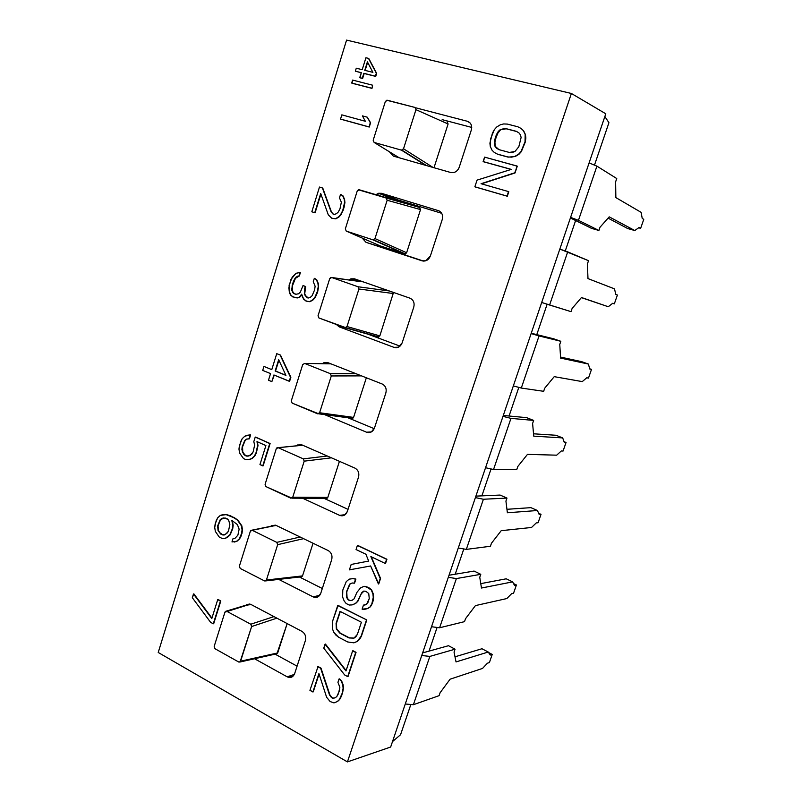<?xml version="1.0" encoding="UTF-8"?>
<svg xmlns="http://www.w3.org/2000/svg" width="802" height="802" viewBox="0 0 802 802"><rect width="100%" height="100%" fill="white"/><g stroke="black" fill="none" stroke-linecap="round" stroke-linejoin="round"><path stroke-width="1.2" d="M608.929 122.706L604.858 116.531L608.929 122.706L594.543 164.941L608.929 122.706M392.499 741.589L400.559 734.722L410.674 705.018L400.559 734.722L392.499 741.589M429.03 651.124L436.93 627.896L429.03 651.124M455.205 574.212L463.696 549.29L455.205 574.212M481.882 495.857L490.964 469.18L481.882 495.857M509.07 416.007L518.774 387.506L509.07 416.007M536.779 334.624L547.124 304.239L536.779 334.624M565.27 250.936L575.615 220.54L565.27 250.936M605.791 113.794L571.385 93.473L346.574 40.1L158.225 652.477L347.436 761.9L390.654 747.033L347.436 761.9L571.385 93.473L346.574 40.1L158.225 652.477L347.436 761.9L571.385 93.473L605.791 113.794L390.654 747.033L605.791 113.794M393.331 156.099L389.451 151.809L393.331 156.099L450.724 172.51L453.782 172.55C456.398 171.788 458.213 170.024 459.225 167.237C457.461 171.407 454.624 173.162 450.724 172.51L393.331 156.099M415.847 107.839L467.335 121.272C471.005 122.696 472.338 125.623 471.315 130.034L459.225 167.237L471.315 130.034C472.338 125.623 471.005 122.696 467.335 121.272L415.847 107.839M366.003 242.324L362.253 238.134L366.003 242.324L382.434 247.517L379.968 245.803L346.253 231.096L372.91 239.838L374.975 238.575L406.614 252.75L404.649 253.933L379.968 245.803L382.434 247.517L423.626 261.111L366.003 242.324L422.083 260.83L425.892 260.76L430.403 255.928C428.669 259.998 425.892 261.632 422.083 260.83L366.003 242.324M376.098 194.555L381.541 193.312L438.363 210.635C441.952 212.189 443.245 215.136 442.253 219.487L430.403 255.928L442.253 219.487C443.245 215.136 441.952 212.189 438.363 210.635L381.541 193.312L378.644 193.252L376.098 194.555M339.196 326.855L336.379 324.499L339.196 326.855L346.304 328.078L339.196 326.855L394.023 347.376L398.414 347.196L402.163 342.825C400.459 346.795 397.752 348.319 394.023 347.376L339.196 326.855M348.96 279.948L354.434 278.805L409.972 298.184C413.481 299.868 414.744 302.845 413.772 307.116L402.163 342.825L413.772 307.116C414.744 302.845 413.481 299.868 409.972 298.184L354.434 278.805L350.925 278.825L348.96 279.948M322.314 363.717L327.858 362.634L382.153 383.988C385.582 385.792 386.815 388.79 385.852 393L374.484 427.997C372.82 431.877 370.163 433.27 366.524 432.198L325.021 414.814L366.524 432.198L371.336 431.927L374.484 427.997L385.852 393C386.815 388.79 385.582 385.792 382.153 383.988L327.858 362.634L323.878 362.715L322.314 363.717M296.219 445.842L301.803 444.839L354.885 468.087C358.243 470.002 359.446 473.03 358.504 477.17L347.346 511.475C345.722 515.265 343.126 516.558 339.567 515.355L302.675 498.253L339.567 515.355L344.69 515.024L347.346 511.475L358.504 477.17C359.446 473.03 358.243 470.002 354.885 468.087L301.803 444.839L297.442 444.98L296.219 445.842M270.705 526.323L276.239 525.47L328.158 550.533C331.437 552.568 332.609 555.616 331.687 559.686L320.75 593.33C319.156 597.019 316.61 598.212 313.131 596.878L278.745 579.395L313.131 596.878L318.474 596.538L320.75 593.33L331.687 559.686C332.609 555.616 331.437 552.568 328.158 550.533L276.239 525.47L271.607 525.651L270.705 526.323M245.673 605.269L251.156 604.568L301.943 631.385C305.151 633.52 306.294 636.598 305.382 640.597L294.665 673.59C293.101 677.199 290.615 678.281 287.206 676.838L254.555 658.753L287.206 676.838L292.7 676.497L294.665 673.59L305.382 640.597C306.294 636.598 305.151 633.52 301.943 631.385L251.156 604.568L245.673 605.269M525.851 138.024L525.3 141.994L521.33 151.648L518.934 154.295L515.135 156.56L508.127 157.122L497.771 154.305L494.583 152.621L497.771 154.305L508.127 157.122L515.135 156.56L518.934 154.295L521.33 151.648L525.3 141.994L525.581 137.844L525.3 141.994L521.33 151.648L518.934 154.295L515.135 156.56L508.127 157.122L497.771 154.305L494.303 152.46L492.047 150.215L490.293 146.495L490.453 139.217L494.323 129.673L496.679 127.027L500.408 124.741L503.666 123.949L507.375 124.089L517.811 126.776L521.069 128.44L523.646 130.856L525.45 134.616L525.851 138.024L525.45 134.616L523.646 130.856L521.069 128.44L523.646 130.856L525.45 134.616L525.851 138.024M511.185 169.433L483.416 161.743L511.185 169.433M517.28 166.184L515.024 172.961L481.451 183.828L515.024 172.961L517.28 166.184L484.588 157.122L483.125 161.583L511.315 169.392L477.05 180.129L474.864 186.796L507.034 196.099L508.528 191.598L481.06 183.718L514.754 172.811L517.28 166.184M508.799 191.738L507.315 196.239L475.165 186.936L507.315 196.239L508.799 191.738M369.251 127.047L340.88 119.227L369.251 127.047L370.243 122.626L367.296 117.202L362.424 115.879L365.361 121.282L341.832 114.856L340.539 119.057L368.92 126.876L340.539 119.057L341.832 114.856L365.361 121.282L362.424 115.879L367.296 117.202L370.584 122.796L369.251 127.047L370.584 122.796L367.296 117.202L370.584 122.796L369.251 127.047M322.765 188.099L331.487 212.079L333.421 214.214L331.487 212.079L322.765 188.099L319.477 187.046L311.818 211.788L314.735 212.73L320.7 193.482L328.289 214.836L331.777 218.244L335.557 218.715L338.805 216.71L340.87 214.314L342.775 210.335L344.569 202.495L344.248 199.337L342.725 195.798L340.549 194.365L339.467 197.843L341.361 202.254L340.008 208.69L338.324 211.969L336.479 213.673L334.264 214.485L333.081 214.104L331.136 211.959L322.765 188.099M340.89 194.495L343.066 195.939L344.589 199.467L344.92 202.625L343.126 210.465L339.156 216.831L335.908 218.826L332.128 218.365L335.908 218.826L339.156 216.831L343.126 210.465L344.92 202.625L344.589 199.467L343.066 195.939L340.89 194.495M320.91 194.074L315.086 212.851L312.178 211.908L315.086 212.851L320.91 194.074M300.399 272.58L299.346 275.968L295.427 278.324L292.55 285.532L292.229 290.665L293.893 293.532L295.928 294.274L293.893 293.532L292.229 290.665L292.55 285.532L295.427 278.324L299.346 275.968L300.038 272.49L295.958 273.302L290.795 279.697L288.86 287.998L289.682 293.542L292.479 296.82L297.281 297.833L299.427 297.121L301.632 294.164L303.838 299.497L307.106 301.452L309.642 301.622L312.82 299.758L314.835 297.462L317.341 291.547L318.254 286.555L317.943 283.407L316.449 279.838L314.324 278.324L313.261 281.733L315.116 286.184L314.635 289.803L312.128 295.717L310.334 297.331L308.158 298.053L306.996 297.632L305.101 295.427L304.369 293.652L304.479 289.161L305.321 286.444L303.006 285.612L300.329 292.179L298.544 293.783L295.818 294.294L293.532 293.452L291.868 290.595L292.189 285.452L293.442 281.402L296.058 277.091L298.986 275.878L300.399 272.58M303.377 285.692L305.682 286.525L304.73 293.722L305.462 295.507L308.239 298.033L305.462 295.507L304.73 293.722L305.682 286.525L303.377 285.692M314.685 278.404L316.81 279.918L318.294 283.487L318.615 286.635L317.702 291.617L315.196 297.542L313.181 299.838L309.993 301.702L307.457 301.522L309.993 301.702L313.181 299.838L315.196 297.542L317.702 291.617L318.615 286.635L318.294 283.487L316.81 279.918L314.685 278.404M301.742 294.575L299.788 297.191L295.136 297.743L299.788 297.191L301.742 294.575M280.489 355.085L290.865 377.291L289.612 381.301L290.865 377.291L280.489 355.085L276.73 353.682L271.778 369.632L263.938 366.434L262.705 370.394L270.545 373.602L268.48 380.228L271.858 381.622L273.913 374.985L289.241 381.271L290.504 377.261L280.129 355.035L290.865 377.291L289.612 381.301L273.913 374.985L271.858 381.622L274.254 375.125L271.858 381.622L268.48 380.228L270.545 373.602L262.705 370.394L263.938 366.434L271.778 369.632L276.73 353.682L280.489 355.085M325.422 644.056L346.123 670.552L325.422 644.056L323.757 648.146L344.659 674.963L347.707 676.597L355.707 652.467L352.639 650.853L345.983 670.953L325.422 644.056M352.99 650.743L356.048 652.347L347.707 676.597L344.659 674.963L323.757 648.146L325.061 644.176L345.983 670.953L352.639 650.853L356.048 652.347L352.99 650.743M368.82 58.576L376.659 73.413L375.727 76.411L364.178 73.503L362.634 78.476L360.088 77.824L362.634 78.476L364.178 73.503L375.727 76.411L376.659 73.413L368.479 58.366L365.923 57.744L362.213 69.684L356.278 68.21L355.356 71.177L361.291 72.671L359.747 77.634L362.293 78.275L363.837 73.303L375.396 76.21L376.328 73.213L368.479 58.366L376.659 73.413L375.727 76.411L363.837 73.303L362.634 78.476L360.088 77.824L361.291 72.671L355.356 71.177L361.251 72.771L355.356 71.177L356.278 68.21L362.213 69.684L365.923 57.744L368.82 58.576M255.607 437.1L270.114 443.546L263.126 465.852L270.114 443.546L255.226 437.1L253.803 441.671L254.645 445.03L253.171 451.807L250.084 455.626L246.174 456.067L243.628 454.173L241.893 449.681L242.154 446.834L244.72 440.579L246.425 439.115L249.031 438.804L250.244 434.885L247.638 435.215L244.831 436.188L242.184 438.704L240.63 441.702L238.966 449.09L239.597 453.07L243.517 458.564L245.713 459.566L248.871 459.526L251.688 458.584L254.364 456.077L255.938 453.06L257.622 445.621L256.981 441.601L265.903 445.581L259.958 464.589L262.755 465.872L269.743 443.546L255.607 437.1M257.392 441.782L258.003 445.621L256.319 453.06L254.745 456.067L252.069 458.574L249.252 459.516L252.069 458.574L254.745 456.067L256.319 453.06L258.003 445.621L257.392 441.782M250.625 434.885L249.412 438.804L246.805 439.115L245.101 440.579L242.545 446.824L242.775 452.117L244.019 454.163L246.555 456.057L248.119 456.148L245.462 455.556L242.775 452.117L242.545 446.824L245.101 440.579L246.805 439.115L249.412 438.804L250.625 434.885M227.557 537.24L225.332 538.342L229.783 534.904L232.329 528.769L232.791 525.29L231.808 520.368L237.402 524.598L239.136 529.16L237.873 535.225L235.026 538.262L232.991 538.723L231.989 541.931L236.61 541.28L239.257 538.884L241.613 533.36L242.074 529.871L241.442 525.831L237.512 520.197L233.903 517.691L226.104 514.613L223.016 514.573L220.269 515.435L217.673 517.831L215.167 523.937L214.715 527.385L215.327 531.365L219.167 536.969L221.853 538.322L224.941 538.403L227.166 537.29L225.332 538.342L221.853 538.322L219.167 536.969L215.327 531.365L214.715 527.385L216.149 520.759L217.673 517.831L220.269 515.435L226.495 514.573L230.485 515.786L237.903 520.157L241.823 525.791L242.465 529.821L241.191 535.886L239.638 538.834L236.991 541.23L234.214 542.062L236.991 541.23L239.638 538.834L241.191 535.886L242.465 529.821L241.823 525.791L237.903 520.157L234.284 517.641L226.495 514.573L223.016 514.573L226.495 514.573L234.284 517.641L237.903 520.157L241.823 525.791L242.465 529.821L242.004 533.31L239.638 538.834L236.991 541.23L231.989 541.931L232.991 538.723L235.026 538.262L237.873 535.225L239.136 529.16L237.402 524.598L231.808 520.368L233.171 525.24L232.72 528.718L230.174 534.854L227.557 537.24L230.174 534.854L232.72 528.718L233.171 525.24L232.249 520.578L233.171 525.24L232.72 528.718L230.174 534.854L227.557 537.24M193.883 593.881L211.939 618.121L193.883 593.881L192.32 597.711L210.615 622.342L213.292 623.806L220.42 601.049L217.723 599.615L211.798 618.563L193.883 593.881M218.124 599.525L220.811 600.969L213.292 623.806L210.615 622.342L192.32 597.711L193.482 593.961L211.798 618.563L217.723 599.615L220.811 600.969L218.124 599.525M371.988 88.37L352.028 83.238L371.988 88.37L372.589 85.192L352.599 80.08L351.687 83.047L371.657 88.18L352.028 83.238L352.599 80.08L372.589 85.192L371.988 88.37M357.732 545.41L386.925 559.245L385.562 563.365L386.925 559.245L357.391 545.47L356.058 549.55L365.902 554.232L368.659 561.069L351.176 564.458L349.401 569.861L370.634 565.971L378.414 583.996L380.228 578.523L370.855 556.588L385.231 563.435L386.594 559.315L357.732 545.41M371.316 556.809L380.559 578.442L378.745 583.916L380.559 578.442L371.316 556.809M351.517 564.387L368.659 561.069L351.517 564.387M363.807 605.029L365.121 604.979L363.456 605.119L362.113 609.179L364.198 609.44L367.346 608.648L370.103 606.863L371.857 603.766L373.261 597.34L372.92 593.991L371.336 590.041L366.594 586.924L363.897 586.392L360.539 587.886L356.91 592.397L354.073 598.843L352.178 600.257L349.903 600.688L348.078 599.776L346.695 597.51L346.424 591.896L349.682 584.107L352.178 582.984L354.233 583.214L355.567 579.154L352.9 578.623L349.181 579.154L346.253 581.63L342.785 590.082L342.614 597.039L344.158 600.939L346.143 603.505L349.191 605.039L352.068 604.919L355.406 603.455L357.532 601.36L361.882 592.498L363.787 591.074L365.872 591.305L368.74 593.52L369.251 598.513L366.604 604.317L363.807 605.029M363.988 591.094L360.94 594.142L357.872 601.269L355.757 603.365L352.419 604.828L355.757 603.365L357.872 601.269L360.94 594.142L363.988 591.094M349.532 579.084L353.241 578.553L355.908 579.074L354.574 583.134L355.908 579.074L353.241 578.553L349.532 579.084M352.309 582.994L350.033 584.026L346.765 591.806L347.045 597.43L348.429 599.685L350.253 600.598L352.218 600.227L350.253 600.598L348.429 599.685L347.045 597.43L346.765 591.806L350.033 584.026L352.309 582.994M364.238 586.312L369.411 588.056L371.677 589.961L373.261 593.911L373.321 600.277L372.188 603.675L370.444 606.763L367.687 608.548L370.444 606.763L372.188 603.675L373.321 600.277L373.261 593.911L371.677 589.961L369.411 588.056L364.238 586.312M366.795 619.966L361.411 636.187L357.552 641.299L354.213 642.713L357.552 641.299L361.411 636.187L366.795 619.966L337.722 605.51L332.469 621.55L332.309 628.487L333.832 632.397L338.604 637.229L347.697 641.971L353.862 642.823L357.211 641.41L361.07 636.297L366.454 620.066L361.411 636.187L359.677 639.244L357.552 641.299L353.862 642.823L347.697 641.971L338.604 637.229L335.807 634.994L333.832 632.397L332.309 628.487L332.469 621.55L338.083 605.42L366.795 619.966M318.053 666.542L321.021 668.146L329.863 694.803L331.817 697.449L333.02 698.111L335.076 697.81L333.02 698.111L331.817 697.449L329.863 694.803L321.021 668.146L318.053 666.542L309.933 690.352L312.89 691.986L318.935 673.56L326.615 697.249L330.153 701.56L333.983 702.893L337.271 701.58L339.366 699.595L342.173 693.279L343.116 688.276L342.785 684.958L341.241 680.978L339.035 678.993L337.933 682.322L339.858 687.294L338.484 693.61L336.78 696.597L334.915 697.92L332.67 698.251L331.467 697.59L329.502 694.943L320.66 668.277L317.692 666.673L321.021 668.146L329.502 694.943L331.467 697.59L332.67 698.251L334.915 697.92L336.78 696.597L339.366 690.953L339.858 687.294L337.933 682.322L339.035 678.993L341.592 680.838L343.136 684.818L343.467 688.146L342.524 693.139L339.717 699.444L337.632 701.439L339.717 699.444L341.642 695.795L343.467 688.146L343.136 684.818L341.592 680.838L339.386 678.863L341.592 680.838L343.136 684.818L343.467 688.146L342.524 693.139L339.717 699.444L337.632 701.439L333.983 702.893L330.153 701.56L326.615 697.249L318.935 673.56L313.251 691.855L319.086 674.041L313.251 691.855L309.933 690.352L318.053 666.542M518.894 132.831L516.588 131.498L506.162 128.791L500.588 129.784L496.809 134.495L494.543 143.658L495.175 146.275L498.964 149.643L496.458 148.149L494.894 146.104L494.553 140.31L496.518 134.315L500.308 129.603L505.882 128.611L516.318 131.317L518.864 132.801L520.468 134.866L521.12 137.503L518.814 146.766L514.964 151.498L509.34 152.44L498.964 149.643L495.175 146.275L494.844 140.48L498.473 131.678L500.588 129.784L503.155 128.821L506.162 128.791L516.588 131.498L518.894 132.831M278.906 360.198L275.527 371.045L285.863 375.256L275.527 371.045L278.906 360.198M222.695 534.814L224.269 534.964L220.69 534.052L218.064 530.533L217.643 525.901L220.159 519.796L221.823 518.403L225.653 518.082L228.7 520.318L229.873 524.588L228.42 531.265L227.277 532.919L224.119 535.034L222.304 534.864L225.603 534.292L228.42 531.265L229.873 524.588L228.7 520.318L227.277 518.874L223.838 517.922L221.823 518.403L219.417 521.4L218.034 525.861L218.455 530.483L219.668 532.558L222.695 534.814L219.668 532.558L218.455 530.483L218.034 525.861L220.55 519.756L223.999 517.942L221.823 518.403L220.159 519.796L217.643 525.901L218.064 530.533L220.69 534.052L222.695 534.814M367.647 62.335L365.141 70.416L367.647 62.335M340.309 611.505L336.429 623.314L336.71 628.918L340.269 633.109L349.381 637.841L354.063 638.091L349.381 637.841L340.269 633.109L336.71 628.918L336.429 623.314L340.309 611.505M442.173 119.648L471.726 127.418L442.173 119.648M470.092 122.957L467.335 121.272L470.092 122.957M448.097 123.979L434.002 167.728L448.097 123.979L415.957 109.663L414.975 107.448L386.704 100.25L385.311 101.643L373.181 140.25L385.311 101.643L387.376 100.25L414.975 107.448L415.957 109.663L403.516 148.781L415.957 109.663L448.097 123.979L447.155 121.874L448.097 123.979M401.982 150.174L425.651 165.342L401.411 150.134L374.123 142.435L399.075 157.693L374.123 142.435L373.181 140.25L374.123 142.435L401.411 150.134L403.516 148.781L433.07 167.468L403.516 148.781L401.982 150.174L426.544 165.593M386.434 197.482L394.624 199.828L397.642 199.848L381.541 193.312L397.642 199.848L441.691 213.302L397.642 199.848L394.624 199.828L419.606 207.467L420.519 209.583L406.614 252.75L420.519 209.583L387.155 200.259L386.193 198.024L358.394 189.793L357.211 191.066L345.331 228.891L357.211 191.066L359.236 189.773L419.606 207.467L386.193 198.024L387.155 200.259L374.975 238.575L406.614 252.75L405.381 253.963L372.91 239.838L404.649 253.933L379.968 245.803L346.253 231.096L372.91 239.838L374.975 238.575L387.155 200.259L420.519 209.583L419.606 207.467L386.434 197.482M439.376 211.056L438.363 210.635L439.376 211.056M345.331 228.891L346.253 231.096L345.331 228.891M359.737 281.492L330.695 277.522L329.692 278.685L318.043 315.747L329.692 278.685L331.667 277.482L359.737 281.492M396.288 347.727L394.023 347.376L396.288 347.727M367.988 334.183L400.038 346.123L367.988 334.183M377.912 336.97L379.847 335.878L347.005 326.544L344.99 327.717L318.945 317.983L318.043 315.747L318.945 317.983L345.923 327.717L347.005 326.544L358.935 289.011L393.481 293.542L358.935 289.011L347.005 326.544L379.847 335.878L393.511 292.439L379.847 335.878L377.912 336.97L345.211 327.777M389.261 290.956L358.003 286.755L331.667 277.482L358.003 286.755L389.261 290.956M358.935 289.011L358.003 286.755L358.935 289.011M370.684 432.238L366.524 432.198L370.684 432.238M348.479 417.992L374.213 428.689L348.479 417.992M366.354 377.772L353.582 417.411L351.166 418.213L352.7 418.423L318.685 413.812L319.597 412.739L353.582 417.411L366.354 377.772M352.7 418.423L353.582 417.411L319.597 412.739L331.296 375.958L361.582 375.887L331.296 375.958L319.597 412.739L317.632 413.822L292.179 403.135L291.296 400.89L302.715 364.549L291.296 400.89L292.179 403.135L318.685 413.812M330.965 363.847L304.65 363.436L302.715 364.549L304.65 363.436L330.965 363.847M356.038 373.712L330.384 373.682L304.65 363.436L330.384 373.682L356.038 373.712M331.296 375.958L330.384 373.682L331.296 375.958M345.181 514.683L339.567 515.355L345.181 514.683M323.998 498.333L348.038 509.37L323.998 498.333M339.436 461.32L327.817 497.4L325.903 498.313L327.066 498.323L291.968 498.182L292.75 497.21L327.817 497.4L339.436 461.32M327.066 498.323L327.817 497.4L292.75 497.21L304.209 461.16L331.447 457.822L304.209 461.16L292.75 497.21L290.825 498.202L265.933 486.603L265.081 484.338L276.269 448.719L265.081 484.338L265.933 486.603L291.968 498.182M302.725 445.24L277.001 447.757L276.269 448.719L278.174 447.696L302.725 445.24M327.316 456.007L303.316 458.874L278.174 447.696L303.316 458.874L327.316 456.007M304.209 461.16L303.316 458.874L304.209 461.16M319.717 595.325L313.131 596.878L319.717 595.325M299.447 577.009L322.314 588.508L299.447 577.009M313.051 543.245L302.524 575.896L300.91 576.849L301.893 576.728L265.763 580.899L266.424 580.016L302.524 575.896L313.051 543.245M301.893 576.728L302.524 575.896L266.424 580.016L277.652 544.678L303.557 538.663L277.652 544.678L266.424 580.016L264.54 580.929L240.209 568.448L239.377 566.172L250.354 531.245L239.377 566.172L240.209 568.448L264.54 580.929L265.763 580.899M276.078 525.39L250.986 530.373L250.354 531.245L252.209 530.292L276.078 525.39M300.159 537.019L276.79 542.363L252.209 530.292L276.79 542.363L300.159 537.019M277.652 544.678L276.79 542.363L277.652 544.678M294.344 674.402L287.206 676.838L294.344 674.402M275.096 654.151L297.081 666.151L275.096 654.151M276.359 653.871L277.713 652.928L238.765 662.031L214.986 648.718L214.174 646.412L224.931 612.167L214.174 646.412L214.986 648.718L238.765 662.031L240.039 662.001L251.627 626.542L276.89 618.162L251.627 626.542L240.61 661.199L277.713 652.928L287.166 623.585L276.921 653.82M246.725 605.149L249.562 604.036L246.324 604.758M250.244 604.197L225.482 611.365L224.931 612.167L250.244 604.197M273.953 616.608L250.785 624.217L226.745 611.294L250.785 624.217L273.953 616.608M251.627 626.542L250.785 624.217L251.627 626.542M525.029 141.824L525.18 134.445L523.375 130.676L521.069 128.44L517.811 126.776L507.375 124.089L503.666 123.949L500.408 124.741L496.679 127.027L494.323 129.673L492.408 133.232L489.912 143.137L490.293 146.495L492.047 150.215L494.303 152.46L497.491 154.134L507.846 156.951L511.576 157.152L514.864 156.4L518.653 154.134L521.059 151.488L525.029 141.824M361.401 622.242L357.371 634.392L353.973 638.151L349.03 637.951L339.918 633.219L336.349 629.019L336.078 623.415L340.028 611.365L361.401 622.242L340.028 611.365L336.078 623.415L336.349 629.019L339.918 633.219L349.03 637.951L353.973 638.151L355.867 636.768L357.371 634.392L361.401 622.242M367.396 61.854L372.89 72.35L364.77 70.325L367.396 61.854L364.77 70.325L372.89 72.35L367.396 61.854M278.675 359.697L285.933 375.396L275.156 371.005L278.675 359.697L275.156 371.005L285.933 375.396L278.675 359.697M518.814 146.766L521.12 137.503L520.468 134.866L518.864 132.801L516.318 131.317L505.882 128.611L500.308 129.603L498.192 131.498L494.553 140.31L494.894 146.104L496.458 148.149L498.964 149.643L509.34 152.44L512.368 152.44L514.964 151.498L518.814 146.766M511.315 169.392L483.416 161.743L484.588 157.122L516.999 166.024L515.024 172.961L481.06 183.718L508.528 191.598L507.315 196.239L474.864 186.796L477.05 180.129L511.315 169.392M365.902 554.232L356.058 549.55L357.391 545.47L386.925 559.245L385.231 563.435L370.855 556.588L380.559 578.442L378.745 583.916L370.634 565.971L349.401 569.861L351.176 564.458L368.659 561.069L365.902 554.232M362.113 609.179L363.456 605.119L366.604 604.317L367.897 602.593L369.251 598.513L368.74 593.52L365.872 591.305L363.787 591.074L361.882 592.498L357.872 601.269L355.757 603.365L352.068 604.919L349.191 605.039L346.143 603.505L344.158 600.939L342.614 597.039L342.785 590.082L346.253 581.63L349.181 579.154L353.241 578.553L355.908 579.074L354.574 583.134L352.178 582.984L349.682 584.107L346.424 591.896L346.695 597.51L348.078 599.776L349.903 600.688L352.178 600.257L354.073 598.843L356.91 592.397L360.539 587.886L363.897 586.392L366.935 586.843L371.677 589.961L373.261 593.911L373.602 597.249L372.188 603.675L370.444 606.763L367.687 608.548L362.113 609.179M348.058 676.467L356.048 652.347L348.058 676.467M319.477 187.046L322.414 187.959L331.136 211.959L333.081 214.104L334.264 214.485L336.479 213.673L338.324 211.969L340.008 208.69L341.361 202.254L339.467 197.843L340.549 194.365L343.066 195.939L344.589 199.467L344.92 202.625L343.998 207.678L341.221 214.435L339.156 216.831L335.908 218.826L331.777 218.244L328.289 214.836L320.7 193.482L315.086 212.851L311.818 211.788L319.477 187.046M290.976 295.517L289.161 291.106L289.121 285.091L292.199 277.211L295.958 273.302L300.038 272.49L299.346 275.968L297.622 276.149L295.066 278.234L293.442 281.402L291.707 289.031L292.59 292.359L295.818 294.294L298.544 293.783L300.329 292.179L303.006 285.612L305.682 286.525L304.479 289.161L304.369 293.652L305.101 295.427L306.996 297.632L308.158 298.053L310.334 297.331L312.128 295.717L314.635 289.803L315.116 286.184L313.261 281.733L314.324 278.324L316.81 279.918L318.294 283.487L318.615 286.635L317.271 292.981L315.196 297.542L313.181 299.838L309.993 301.702L305.943 301.021L302.524 297.502L301.632 294.164L299.788 297.191L297.642 297.913L294.775 297.662L290.976 295.517M254.645 445.03L253.803 441.671L255.226 437.1L270.114 443.546L263.126 465.852L259.958 464.589L265.903 445.581L256.981 441.601L258.003 445.621L256.319 453.06L254.745 456.067L252.069 458.574L249.252 459.516L245.713 459.566L243.517 458.564L239.597 453.07L238.966 449.09L239.417 445.601L242.184 438.704L244.831 436.188L250.244 434.885L249.412 438.804L246.425 439.115L244.72 440.579L242.154 446.834L242.384 452.127L245.071 455.566L248.029 456.168L251.798 454.173L253.171 451.807L254.645 445.03M213.683 623.715L220.811 600.969L213.683 623.715M616.748 178.545L596.919 166.134L589.099 162.916L596.919 166.134L578.453 220.339L570.593 217.382L578.453 220.339L598.904 230.475L600.016 227.247L609.219 216.861L634.783 230.535L639.084 227.487L640.638 228.329L643.775 219.327L642.232 218.445L641.109 212.34L615.856 197.593L615.625 181.813L616.748 178.545L596.919 166.134L578.453 220.339L598.904 230.475L600.016 227.247L609.219 216.861L634.783 230.535L639.084 227.487L640.638 228.329L638.663 227.778L640.638 228.329L643.775 219.327L642.232 218.445L641.109 212.34L615.856 197.593L615.625 181.813L616.748 178.545M591.475 228.339L570.783 218.154L591.475 228.339L598.904 230.475L591.475 228.339M627.695 228.54L608.096 218.134L627.695 228.54L634.783 230.535L627.695 228.54M588.528 260.69L559.836 249.071L567.706 251.868L549.591 305.021L571.024 311.647L572.107 308.479L581.47 297.512L608.287 306.735L581.37 297.622L608.287 306.735L612.698 303.286L614.332 303.868L617.41 295.016L615.786 294.404L614.502 288.86L587.976 278.595L587.425 263.898L588.528 260.69L567.706 251.868L549.591 305.021L541.691 302.474L571.024 311.647L572.107 308.479L581.47 297.512L608.287 306.735L612.698 303.286L614.332 303.868L612.648 303.326L614.332 303.868L617.41 295.016L615.786 294.404L614.502 288.86L587.976 278.595L587.425 263.898L588.528 260.69M553.641 338.795L560.829 341.301L531.135 333.542L539.054 335.938L521.3 388.058L543.656 391.306L544.718 388.198L554.222 376.659L582.262 381.602L586.773 377.772L588.478 378.093L591.505 369.391L589.811 369.04L588.367 364.038L560.608 358.093L559.756 344.439L560.829 341.301L553.641 338.795L531.646 333.351L553.641 338.795M560.548 357.09L581.54 361.622L588.367 364.038L560.608 358.093L559.756 344.439L560.829 341.301L539.054 335.938L521.3 388.058L513.34 385.902L521.3 388.058L543.656 391.306L544.718 388.198L554.222 376.659L582.262 381.602L586.773 377.772L588.478 378.093L591.505 369.391L589.811 369.04L588.367 364.038L581.54 361.622L560.548 357.09M589.721 368.76L591.505 369.391L589.721 368.76M526.623 417.652L533.651 420.418L510.964 418.373L502.994 416.368L510.964 418.373L493.541 469.501L516.789 469.501L517.841 466.453L527.475 454.373L556.678 455.175L561.29 450.975L563.074 451.045L566.052 442.493L564.277 442.393L562.683 437.912L533.751 436.148L532.598 423.496L533.651 420.418L526.623 417.652L503.726 415.506L526.623 417.652M533.53 433.802L555.997 435.265L562.683 437.912L533.751 436.148L532.598 423.496L533.651 420.418L510.964 418.373L493.541 469.501L485.541 467.726L493.541 469.501L516.789 469.501L517.841 466.453L527.475 454.373L556.678 455.175L561.29 450.975L563.074 451.045L566.052 442.493L564.277 442.393L562.683 437.912L555.997 435.265L533.53 433.802M564.027 441.681L566.052 442.493L564.027 441.681M500.097 495.065L506.974 498.072L483.405 499.245L475.396 497.611L483.405 499.245L466.323 549.39L490.423 546.262L491.446 543.265L501.21 530.673L531.536 527.475L536.247 522.924L538.092 522.744L541.019 514.343L539.185 514.493L537.44 510.513L507.375 512.769L505.932 501.1L506.974 498.072L500.097 495.065L476.338 496.107L500.097 495.065M506.944 509.3L530.894 507.646L537.44 510.513L507.375 512.769L505.932 501.1L506.974 498.072L483.405 499.245L466.323 549.39L458.273 547.987L466.323 549.39L490.423 546.262L491.446 543.265L501.21 530.673L531.536 527.475L536.247 522.924L538.092 522.744L541.019 514.343L539.185 514.493L537.44 510.513L530.894 507.646L506.944 509.3M538.663 513.3L541.019 514.343L538.663 513.3M474.062 571.064L480.779 574.322L456.378 578.573L448.318 577.31L456.378 578.573L439.606 627.776L464.528 621.64L465.531 618.693L475.426 605.6L506.824 598.553L511.626 593.66L513.541 593.239L516.418 584.979L514.513 585.37L512.628 581.871L481.471 588.026L479.756 577.29L480.779 574.322L474.062 571.064L449.471 575.174L474.062 571.064M480.769 583.635L506.222 578.803L512.628 581.871L481.471 588.026L479.756 577.29L480.779 574.322L456.378 578.573L439.606 627.776L431.526 626.733L439.606 627.776L464.528 621.64L465.531 618.693L475.426 605.6L506.824 598.553L511.626 593.66L513.541 593.239L516.418 584.979L514.513 585.37L512.628 581.871L506.222 578.803L480.769 583.635M513.561 583.605L516.418 584.979L513.561 583.605M448.488 645.71L455.065 649.189L429.852 656.417L421.752 655.495L429.852 656.417L413.391 704.707L439.095 695.665L440.087 692.768L450.092 679.194L482.533 668.427L487.415 663.204L489.4 662.562L492.227 654.432L490.263 655.054L488.238 652.026L456.037 661.931L454.052 652.106L455.065 649.189L448.488 645.71L423.105 652.768L448.488 645.71M455.005 656.808L481.962 648.748L488.238 652.026L456.037 661.931L454.052 652.106L455.065 649.189L429.852 656.417L413.391 704.707L405.271 703.996L413.391 704.707L439.095 695.665L440.087 692.768L450.092 679.194L482.533 668.427L487.415 663.204L489.4 662.562L492.227 654.432L490.263 655.054L488.238 652.026L481.962 648.748L455.005 656.808M488.558 652.507L492.227 654.432L488.558 652.507M378.644 193.252L394.805 199.778M405.381 253.963L373.682 239.868M350.925 278.825L363.597 282.003M378.805 336.98L345.923 327.717M323.878 362.715L329.802 363.396M297.442 444.98L302.023 444.94M297.813 445.681L278.073 447.656M271.607 525.651L275.487 525.17M272.008 526.052L251.878 530.182M246.795 604.939L226.224 611.144M277.161 653.69L240.039 662.001"/></g></svg>
